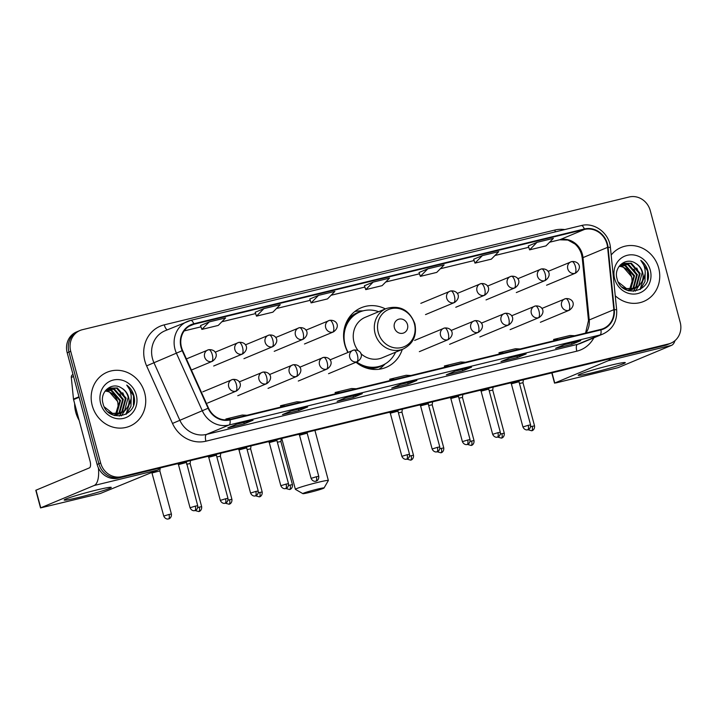 <?xml version="1.0" encoding="UTF-8"?>
<svg xmlns="http://www.w3.org/2000/svg" width="716" height="716" viewBox="0 0 716 716"><rect width="100%" height="100%" fill="white"/><g stroke="black" fill="none" stroke-linecap="round" stroke-linejoin="round"><path stroke-width="1.07" d="M385.387 308.9A32.301 29.732 67.4 0 0 361.258 307.737A32.301 29.732 67.4 0 0 344.745 344.584A32.301 29.732 67.4 0 0 347.895 352.415M355.995 362.251A32.301 29.732 67.4 0 0 386.139 367.362A32.301 29.732 67.4 0 0 402.285 349.399M80.058 330.461L76.54 331.929A18.285 16.835 67.4 0 0 67.197 352.782L97.116 464.46A18.285 16.835 67.4 0 0 118.23 478.118L665.021 345.407A18.285 16.835 67.4 0 0 667.339 344.647L669.093 343.913A18.285 16.835 67.4 0 1 666.775 344.673A18.285 16.835 67.4 0 0 669.093 343.913L670.856 343.179A18.285 16.835 67.4 0 0 680.2 322.325L650.271 210.647A18.285 16.835 67.4 0 0 629.167 196.989L82.376 329.7A18.285 16.835 67.4 0 0 80.058 330.461A18.285 16.835 67.4 0 0 70.714 351.314L100.634 462.992A18.285 16.835 67.4 0 0 121.747 476.65L668.538 343.94A18.285 16.835 67.4 0 0 670.856 343.179M100.634 462.992L98.88 463.726A18.285 16.835 67.4 0 0 119.993 477.384L666.775 344.673L119.993 477.384A18.285 16.835 67.4 0 1 98.88 463.726L68.951 352.048L98.88 463.726L97.116 464.46M78.304 331.195A18.285 16.835 67.4 0 0 68.951 352.048A18.285 16.835 67.4 0 1 78.304 331.195M92.23 405.56A29.258 26.931 67.4 0 0 129.712 426.199A29.258 26.931 67.4 0 0 144.668 392.833A29.258 26.931 67.4 0 0 107.185 372.204A29.258 26.931 67.4 0 0 92.23 405.56A29.258 26.931 67.4 0 0 129.712 426.199A29.258 26.931 67.4 0 0 144.668 392.833A29.258 26.931 67.4 0 0 107.185 372.204A29.258 26.931 67.4 0 0 92.23 405.56M615.25 295.771A29.258 26.931 67.4 0 0 643.729 301.436A29.258 26.931 67.4 0 0 658.684 268.079A29.258 26.931 67.4 0 0 621.202 247.441A29.258 26.931 67.4 0 0 611.169 255.057A29.258 26.931 67.4 0 1 621.202 247.441L621.202 247.441A29.258 26.931 67.4 0 1 658.684 268.079A29.258 26.931 67.4 0 1 643.729 301.436A29.258 26.931 67.4 0 1 615.25 295.771M181.479 347.296A19.502 17.954 -112.6 0 1 191.441 325.055A19.502 17.954 -112.6 0 1 193.92 324.241L584.48 229.442A19.502 17.954 -112.6 0 1 607.607 247.342L613.845 309.688A19.502 17.954 -112.6 0 1 603.266 328.599A19.502 17.954 -112.6 0 1 600.796 329.405L229.881 419.433A19.502 17.954 -112.6 0 1 208.508 408.066L182.616 350.5A19.502 17.954 -112.6 0 1 181.479 347.296M181.041 347.403A19.994 18.401 67.4 0 0 182.204 350.679L208.096 408.254A19.994 18.401 67.4 0 0 230.015 419.907L600.93 329.879A19.994 18.401 67.4 0 0 614.301 309.661L608.063 247.324A19.994 18.401 67.4 0 0 584.354 228.977L193.785 323.775A19.994 18.401 67.4 0 0 181.041 347.403M528.283 245.982L536.982 242.348L529.607 249.857L528.283 245.982M473.661 259.237L482.36 255.612L474.985 263.112L473.661 259.237M427.738 268.867L420.364 276.367L436.751 272.393L444.126 264.893L427.738 268.867L419.039 272.51M209.242 321.905L201.867 329.405L218.255 325.422L225.63 317.922L209.242 321.905L200.543 325.547M255.165 312.274L263.864 308.641L256.489 316.141L255.165 312.274M309.786 299.02L318.486 295.386L311.111 302.886L309.786 299.02M364.408 285.756L373.117 282.122L365.742 289.631L364.408 285.756M526.153 353.91L517.364 357.579L500.976 361.553L509.765 357.884L526.153 353.91A4.878 1.888 -103.6 0 1 526.045 353.946L509.711 357.911M580.774 340.646L571.986 344.315L555.598 348.298L564.387 344.629L580.774 340.646A4.878 1.888 -103.6 0 1 580.667 340.682L564.333 344.647M362.278 393.684L353.489 397.353L337.102 401.327L345.891 397.657L362.278 393.684A4.878 1.888 -103.6 0 1 362.171 393.719L345.837 397.684M307.656 406.939L298.867 410.608L282.48 414.591L291.269 410.921L307.656 406.939A4.878 1.888 -103.6 0 1 307.549 406.974L291.215 410.939M253.034 420.202L244.237 423.872L227.849 427.846L236.647 424.176L253.034 420.202A4.878 1.888 -103.6 0 1 252.918 420.238L236.593 424.203M471.531 367.165L462.742 370.834L446.354 374.808L455.143 371.148L471.531 367.165A4.878 1.888 -103.6 0 1 471.423 367.201L455.09 371.165M416.909 380.429L408.111 384.089L391.724 388.072L400.521 384.403L416.909 380.429A4.878 1.888 -103.6 0 1 416.793 380.465L400.468 384.42M474.985 263.112L491.373 259.138L498.748 251.629L482.36 255.612M529.607 249.857L545.995 245.874L553.37 238.374L536.982 242.348M311.111 302.886L327.498 298.912L334.873 291.403L318.486 295.386M256.489 316.141L272.877 312.167L280.251 304.667L263.864 308.641M365.742 289.631L382.129 285.648L389.504 278.148L373.117 282.122M408.111 384.089L407.726 382.657M462.742 370.834L462.357 369.402M244.237 423.872L243.861 422.44M298.867 410.608L298.483 409.176M353.489 397.353L353.104 395.921M571.986 344.315L571.601 342.883M517.364 357.579L516.979 356.147M201.867 329.405L200.534 325.529M420.364 276.367L419.03 272.501M410.912 375.497L406.133 375.265L389.746 379.238L390.014 380.563M394.525 379.471L389.746 379.238M356.291 388.752L351.511 388.52L335.124 392.502L335.383 393.827M339.903 392.726L335.124 392.502M301.66 402.007L296.889 401.783L280.502 405.757L280.762 407.082M285.272 405.99L280.502 405.757M247.038 415.271L242.268 415.038L225.88 419.012L226.05 419.907M230.65 419.245L225.88 419.012M465.534 362.233L460.764 362.01L444.376 365.983L444.636 367.308M449.147 366.216L444.376 365.983M520.156 348.978L515.386 348.746L498.998 352.728L499.258 354.053M503.769 352.952L498.998 352.728M574.787 335.723L570.008 335.491L553.62 339.465L553.88 340.789M558.399 339.697L553.62 339.465M74.643 403.582A30.475 28.049 67.4 0 0 75.753 412.246A30.475 28.049 67.4 0 0 79.136 420.364M106.603 389.683L111.741 390.283L120.539 400.486L116.726 413.938M116.431 414.206L115.509 414.949M115.195 415.182L114.65 415.54M106.299 389.934L111.043 390.578L119.841 400.772L116.314 413.938M116.028 414.224L115.124 415.003M107.874 388.797L114.533 389.119L123.322 399.322L119.769 412.514L118.301 413.785M117.988 414.018L117.012 414.627M116.681 414.806L114.855 415.593M107.552 389.003L113.835 389.406L122.624 399.609L119.071 412.81L117.916 413.839M117.603 414.081L116.645 414.725M116.314 414.913L115.303 415.432M115.652 415.289L114.9 415.611M104.957 391.321L109.235 388.117L117.326 387.956L126.114 398.159L122.561 411.351L119.805 413.463M119.474 413.642L113.316 415.101M108.886 388.269L116.627 388.242L125.416 398.445L121.863 411.646L119.438 413.562M119.107 413.75L118.095 414.269M118.444 414.125L113.996 415.343M121.648 388.117C112 381.315 99.524 391.804 102.952 403.233C107.373 423.944 138.698 416.864 134.098 396.583L133.865 395.581C132.648 391.231 130.276 387.732 126.741 385.083C129.453 388.251 130.93 392.019 131.18 396.369C131.323 400.083 130.258 403.412 127.994 406.357A13.774 12.682 67.4 0 0 128.594 397.12A13.774 12.682 67.4 0 0 121.648 388.117C125.04 390.256 127.233 393.308 128.209 397.282L124.656 410.474L120.888 413.105M127.994 406.357L125.354 410.187L121.237 412.962L112.546 413.374L104.285 406.867M121.237 412.962L111.848 413.669L108.08 411.888M105.422 390.784L108.957 391.446L117.746 401.649L118.104 405.999L115.697 413.92M118.104 405.999A13.774 12.682 67.4 0 0 117.603 401.703A13.774 12.682 67.4 0 0 105.503 391.124L105.145 391.097M106.272 389.692L108.537 388.412M100.643 403.52A19.869 18.294 67.4 0 0 123.582 418.359A19.869 18.294 67.4 0 0 136.255 394.874A19.869 18.294 67.4 0 0 113.316 380.035A19.869 18.294 67.4 0 0 100.643 403.52M126.741 385.083L133.534 395.715L133.445 405.068M131.1 398.758L125.98 414.304M131.198 397.174L130.965 406.249L126.455 414.027M122.758 392.771L125.667 399.752M125.953 405.489L124.799 410.331M124.557 410.93L121.308 415.906M119.966 393.943L122.875 400.915M123.161 406.652L122.006 411.494M121.765 412.094L121.416 412.846M121.398 412.899L119.357 416.103M78.921 497.378A24.38 1.378 -15 0 1 64.243 499.858A24.38 1.378 -15 0 1 96.508 490.039A24.38 1.378 -15 0 1 111.114 487.301A24.38 1.378 -15 0 1 78.921 497.378M98.414 467.951A24.38 9.424 76.4 0 1 94.145 485.502L40.526 507.913L100.276 493.53L157.511 470.117L94.145 485.502M159.802 468.031A24.38 9.424 76.4 0 1 157.511 470.117M40.526 507.913L35.8 490.272L89.419 467.87A6.095 2.354 -103.6 0 0 90.046 461.068L73.578 399.609A3.052 2.801 -112.6 0 1 73.48 399.089L71.314 377.43A3.052 2.801 -112.6 0 1 72.96 374.477L73.005 374.459M309.491 492.438A10.973 0.618 165 0 0 324.035 487.981A10.973 0.618 165 0 0 317.403 489.135A10.973 0.618 165 0 0 302.868 493.655A10.973 0.618 165 0 0 309.491 492.438M302.868 493.655L295.422 489.368A17.068 0.967 -15 0 1 295.386 489.323A17.068 0.967 -15 0 1 318.02 482.333A17.068 0.967 -15 0 1 328.358 480.49A17.068 0.967 -15 0 1 328.34 480.543L324.035 487.981M407.502 324.59A7.312 6.73 67.4 0 0 399.063 319.13A7.312 6.73 67.4 0 0 394.4 327.776A7.312 6.73 67.4 0 0 402.84 333.235A7.312 6.73 67.4 0 0 407.502 324.59M360.819 353.579A21.945 20.2 67.4 0 0 382.147 357.803L403.215 349.014A21.945 20.2 67.4 0 1 375.103 333.54A21.945 20.2 67.4 0 1 386.318 308.515L365.25 317.304A21.945 20.2 67.4 0 0 354.035 342.329A21.945 20.2 67.4 0 0 358.098 350.607M378.657 311.711A28.953 26.653 67.4 0 0 359.915 311.934A28.953 26.653 67.4 0 0 345.112 344.951A28.953 26.653 67.4 0 0 348.128 352.317M359.915 311.934L359.029 312.301A28.953 26.653 67.4 0 0 343.966 330.532M357.776 363.621A28.953 26.653 67.4 0 0 381.333 365.742L382.21 365.375A28.953 26.653 67.4 0 0 395.554 352.209M356.693 361.956A28.953 26.653 67.4 0 0 382.21 365.375M385.235 363.853L383.176 365.858A31.692 29.177 -112.6 0 1 378.88 369.286M354.796 311.55A31.692 29.177 -112.6 0 1 360.246 310.905L363.119 310.851M169.003 514.464L163.749 516.084C165.486 519.843 168.797 518.984 168.036 518.993L168.502 518.903A3.965 1.53 76.4 0 0 168.591 518.876A3.965 1.53 -103.6 0 0 169.003 514.464L171.401 514.034L159.838 470.886L152.186 472.945M190.501 460.576L190.098 463.547L186.59 464.254M225.289 503.169L229.031 504.216A3.965 1.53 76.4 0 0 229.12 504.189A3.965 1.53 -103.6 0 0 229.523 499.768L231.921 499.338L220.358 456.199L216.85 456.906M255.558 495.821L259.29 496.868A3.965 1.53 76.4 0 0 259.38 496.841A3.965 1.53 -103.6 0 0 259.783 492.429L262.181 491.999L250.627 448.851L247.11 449.559M285.818 488.473L289.55 489.529A3.965 1.53 76.4 0 0 289.64 489.493A3.965 1.53 -103.6 0 0 290.052 485.081L292.441 484.651L280.887 441.504L277.378 442.22M406.867 459.099L410.599 460.146A3.965 1.53 76.4 0 0 410.689 460.12A3.965 1.53 -103.6 0 0 411.091 455.698L413.49 455.269L401.936 412.13L398.418 412.837M432.195 404.791L428.687 405.489M467.387 444.403L471.128 445.459A3.965 1.53 76.4 0 0 471.218 445.424A3.965 1.53 -103.6 0 0 471.62 441.011L474.019 440.582L462.455 397.434L458.947 398.15M497.647 437.064L501.388 438.111A3.965 1.53 76.4 0 0 501.477 438.085A3.965 1.53 -103.6 0 0 501.88 433.663L504.279 433.234L492.715 390.095L489.207 390.802M527.916 429.716L531.648 430.764A3.965 1.53 76.4 0 0 531.737 430.737A3.965 1.53 -103.6 0 0 532.14 426.315L534.539 425.895L522.984 382.747L519.467 383.454M186.133 462.563L178.481 464.612L177.756 463.673M225.558 498.783L220.304 500.403C222.041 504.171 225.361 503.303 224.591 503.312L225.066 503.232A3.965 1.53 76.4 0 0 225.155 503.205A3.965 1.53 -103.6 0 0 225.558 498.783L227.957 498.354L216.393 455.215L208.741 457.264L208.016 456.325M255.818 491.436L250.564 493.064C252.309 496.823 255.621 495.955 254.86 495.973L255.326 495.884A3.965 1.53 76.4 0 0 255.415 495.857A3.965 1.53 -103.6 0 0 255.818 491.436L258.216 491.006L246.662 447.867L239.01 449.925L238.285 448.986M286.078 484.097L280.824 485.717C282.569 489.484 285.881 488.616 285.12 488.625L285.586 488.545A3.965 1.53 76.4 0 0 285.675 488.509A3.965 1.53 -103.6 0 0 286.078 484.097L288.476 483.667L276.922 440.519L269.27 442.577L268.545 441.638M316.347 476.749L311.084 478.369C312.829 482.137 316.141 481.268 315.38 481.277L315.845 481.197A3.965 1.53 76.4 0 0 315.935 481.17A3.965 1.53 -103.6 0 0 316.347 476.749L318.745 476.319L307.182 433.171L299.53 435.23L298.805 434.29M398.096 410.187L397.971 411.145L390.318 413.195L389.594 412.255M437.395 447.366L432.133 448.995C433.878 452.754 437.19 451.885 436.429 451.903L436.894 451.814A3.965 1.53 76.4 0 0 436.984 451.787A3.965 1.53 -103.6 0 0 437.395 447.366L439.785 446.936L428.231 403.797L420.578 405.847L419.853 404.907M467.655 440.027L462.402 441.647C464.138 445.406 467.45 444.546 466.689 444.555L467.163 444.466A3.965 1.53 76.4 0 0 467.244 444.439A3.965 1.53 -103.6 0 0 467.655 440.027L470.054 439.597L458.491 396.449L450.838 398.508L450.113 397.568M497.915 432.679L492.662 434.299C494.398 438.067 497.718 437.199 496.949 437.207L497.423 437.127A3.965 1.53 76.4 0 0 497.513 437.091A3.965 1.53 -103.6 0 0 497.915 432.679L500.314 432.249L488.751 389.101L481.098 391.16L480.373 390.22M528.175 425.331L522.922 426.951C524.658 430.719 527.978 429.851 527.218 429.86L527.683 429.779A3.965 1.53 76.4 0 0 527.773 429.752A3.965 1.53 -103.6 0 0 528.175 425.331L530.574 424.901L519.01 381.762L511.367 383.812L510.642 382.872M592.938 372.624A24.38 1.378 -15 0 1 578.26 375.103A24.38 1.378 -15 0 1 610.524 365.285A24.38 1.378 -15 0 1 625.131 362.538A24.38 1.378 -15 0 1 592.938 372.624M610.453 358.653A24.38 9.424 76.4 0 1 608.161 360.739L554.748 383.024L556.386 382.818L618.114 367.648L671.527 345.363L608.161 360.739M675 340.619A24.38 9.424 76.4 0 1 671.527 345.363M620.62 264.92L625.757 265.52L634.546 275.723L630.733 289.175M630.438 289.443L629.525 290.195M629.212 290.419L628.657 290.777M620.316 265.18L625.059 265.815L633.848 276.018L630.331 289.183M630.035 289.461L629.14 290.249M621.891 264.043L628.55 264.356L637.338 274.559L633.785 287.751L632.317 289.031M632.004 289.255L631.029 289.864M630.698 290.052L628.863 290.839M621.569 264.24L627.851 264.651L636.64 274.855L633.087 288.047L631.933 289.085M631.619 289.318L630.662 289.962M630.331 290.159L629.319 290.669M629.668 290.535L628.908 290.848M618.964 266.558L623.251 263.363L631.342 263.193L640.131 273.396L636.578 286.588L633.821 288.7M633.49 288.879L627.323 290.338M622.902 263.515L630.644 263.488L639.433 273.682L635.88 286.883L633.454 288.799M633.123 288.995L632.112 289.506M632.461 289.362L628.013 290.58M635.665 263.354C626.017 256.561 613.54 267.05 616.968 278.47C621.39 299.19 652.715 292.101 648.114 271.82L647.873 270.818C646.664 266.477 644.293 262.969 640.757 260.32C643.469 263.497 644.946 267.256 645.197 271.606C645.331 275.32 644.275 278.649 642.01 281.594A13.774 12.682 67.4 0 0 642.61 272.357A13.774 12.682 67.4 0 0 635.665 263.354C639.057 265.493 641.25 268.545 642.225 272.519L638.672 285.72L634.904 288.342M642.01 281.594L639.37 285.424L635.253 288.199L626.554 288.62L618.302 282.104M635.253 288.199L625.865 288.906L622.097 287.125M619.438 266.021L622.965 266.692L631.763 276.886L632.112 281.245L629.713 289.166M632.112 281.245A13.774 12.682 67.4 0 0 631.619 276.949A13.774 12.682 67.4 0 0 619.519 266.37L619.161 266.334M620.28 264.938L622.553 263.649M614.659 278.766A19.869 18.294 67.4 0 0 637.598 293.605A19.869 18.294 67.4 0 0 650.271 270.12A19.869 18.294 67.4 0 0 627.332 255.281A19.869 18.294 67.4 0 0 614.659 278.766M640.757 260.32L647.55 270.952L647.461 280.314M645.116 274.004L639.997 289.541M645.206 272.411L644.982 281.486L640.471 289.264M636.775 268.017L639.683 274.989M639.97 280.735L638.815 285.568M638.574 286.167L635.325 291.152M633.982 269.18L636.891 276.152M637.177 281.898L636.023 286.731M635.781 287.331L635.432 288.083M635.405 288.136L633.374 291.349M118.23 478.118L121.747 476.65M67.197 352.782L70.714 351.314M665.021 345.407L668.538 343.94M607.607 247.342L582.994 257.617A19.502 17.954 67.4 0 0 582.385 254.287A19.502 17.954 67.4 0 0 559.867 239.717L549.602 242.205M585.921 333.021A19.502 17.954 67.4 0 0 589.232 319.954L582.994 257.617A10.973 1.343 174.3 0 0 582.251 258.199L581.616 254.735C580.416 250.43 578.206 246.859 574.984 244.004L567.878 240.048L559.617 239.797A10.973 4.242 -103.6 0 0 559.867 239.717L584.48 229.442M193.92 324.241L189.131 326.236M593.868 337.8A30.475 28.049 -112.6 0 1 576.819 351.171L205.904 441.199A30.475 28.049 -112.6 0 1 172.502 423.442L146.61 365.876A30.475 28.049 -112.6 0 1 164.268 324.849L554.828 230.051A6.095 2.354 -103.6 0 0 555.428 231.841M554.828 230.051A30.475 28.049 -112.6 0 1 564.772 229.576M600.93 329.879A6.095 2.354 76.4 0 1 599.945 334.99L229.031 425.018A24.38 22.438 -112.6 0 1 202.315 410.805L176.422 353.239A24.38 22.438 -112.6 0 1 174.999 349.238A24.38 22.438 -112.6 0 1 187.458 321.43A24.38 22.438 -112.6 0 1 190.546 320.419A6.095 2.354 76.4 0 1 190.68 320.374A6.095 2.354 76.4 0 1 193.785 323.775M584.354 228.977A6.095 2.354 -103.6 0 0 581.249 225.576L190.68 320.374L164.949 330.819A24.38 22.438 67.4 0 0 152.49 358.627A24.38 22.438 67.4 0 0 153.913 362.627L179.805 420.202A24.38 22.438 67.4 0 0 206.53 434.406L577.445 344.378A24.38 22.438 67.4 0 0 580.533 343.367L603.042 333.978A24.38 22.438 -112.6 0 1 599.945 334.99L577.445 344.378A6.095 2.354 -103.6 0 0 576.819 351.171M182.204 350.679L146.61 365.876M205.904 441.199A6.095 2.354 -103.6 0 1 206.53 434.406L229.031 425.018A6.095 2.354 -103.6 0 0 230.015 419.907M614.301 309.661A6.095 0.752 -5.7 0 1 616.673 310.01L610.435 247.673C609.441 233.3 594.486 221.897 581.249 225.576A6.095 2.354 -103.6 0 0 581.106 225.621M172.502 423.442L208.096 408.254M608.063 247.324A6.095 0.752 -5.7 0 1 610.435 247.673M164.268 324.849A6.095 2.354 -103.6 0 0 167.338 329.825M613.845 309.688L589.232 319.954A10.973 1.343 174.3 0 0 588.489 320.535L582.251 258.199M494.953 255.496L528.73 247.297L494.98 255.469M474.099 260.535L440.358 268.724M419.478 273.789L385.736 281.979M331.078 295.269L364.856 287.071L331.105 295.243M310.225 300.308L276.483 308.498L310.234 300.326M221.835 321.788L255.612 313.581L221.862 321.752M200.981 326.827L184.182 330.899M79.118 397.291L73.578 399.609M36.015 490.147L40.74 507.787M73.48 399.089L78.984 396.789M73.551 376.5L71.314 377.43M414.385 323.73A20.155 18.553 67.4 0 0 391.115 308.677A20.155 18.553 67.4 0 0 378.254 332.501A20.155 18.553 67.4 0 0 401.533 347.555A20.155 18.553 67.4 0 0 414.385 323.73M367.818 368.454A29.222 26.904 67.4 0 0 383.311 364.883M361.034 311.496A29.222 26.904 67.4 0 0 347.6 319.998M186.402 358.913L208.651 349.712A6.095 2.354 76.4 0 0 208.508 349.757A6.095 5.612 67.4 0 0 207.738 350.008A6.095 5.612 67.4 0 0 204.624 356.962A6.095 5.612 67.4 0 0 211.659 361.517A6.095 2.354 -103.6 0 0 212.285 354.715A6.095 2.354 76.4 0 0 208.651 349.712C215.874 348.952 219.552 356.174 212.437 361.258A6.095 5.612 67.4 0 1 211.659 361.517M215.131 352.209L238.911 342.364A6.095 2.354 76.4 0 0 238.777 342.409A6.095 5.612 67.4 0 0 237.998 342.669A6.095 5.612 67.4 0 0 234.884 349.614A6.095 5.612 67.4 0 0 241.927 354.169A6.095 2.354 -103.6 0 0 242.545 347.376A6.095 2.354 76.4 0 0 238.911 342.364C246.143 341.613 249.812 348.826 242.697 353.919A6.095 5.612 67.4 0 1 241.927 354.169M195.029 510.508L198.771 511.564A3.965 1.53 76.4 0 0 198.86 511.528A3.965 1.53 -103.6 0 0 199.263 507.116L197.75 507.501M190.098 463.538L201.661 506.686L199.263 507.116M245.391 344.861L269.171 335.025A6.095 2.354 76.4 0 0 269.037 335.07A6.095 5.612 67.4 0 0 268.267 335.321A6.095 5.612 67.4 0 0 265.153 342.275A6.095 5.612 67.4 0 0 272.187 346.821A6.095 2.354 -103.6 0 0 272.805 340.028A6.095 2.354 76.4 0 0 269.171 335.025C276.403 334.265 280.072 341.478 272.957 346.571A6.095 5.612 67.4 0 1 272.187 346.821M229.523 499.768L228.01 500.153M275.651 337.522L299.431 327.677A6.095 2.354 76.4 0 0 299.297 327.722A6.095 5.612 67.4 0 0 298.527 327.973A6.095 5.612 67.4 0 0 295.413 334.927A6.095 5.612 67.4 0 0 302.447 339.474A6.095 2.354 -103.6 0 0 303.074 332.68A6.095 2.354 76.4 0 0 299.431 327.677C306.663 326.917 310.332 334.139 303.217 339.223A6.095 5.612 67.4 0 1 302.447 339.474M259.783 492.429L258.279 492.814M305.911 330.174L329.7 320.329A6.095 2.354 76.4 0 0 329.557 320.374A6.095 5.612 67.4 0 0 328.787 320.634A6.095 5.612 67.4 0 0 325.673 327.579A6.095 5.612 67.4 0 0 332.707 332.135A6.095 2.354 -103.6 0 0 333.334 325.341A6.095 2.354 76.4 0 0 329.7 320.329C336.923 319.578 340.601 326.791 333.486 331.884A6.095 5.612 67.4 0 1 332.707 332.135M290.052 485.081L288.539 485.466M420.82 303.351L450.749 290.956A6.095 2.354 76.4 0 0 450.606 291A6.095 5.612 67.4 0 0 449.836 291.251A6.095 5.612 67.4 0 0 446.721 298.196A6.095 5.612 67.4 0 0 453.756 302.752A6.095 2.354 -103.6 0 0 454.383 295.959A6.095 2.354 76.4 0 0 450.749 290.956C457.971 290.195 461.641 297.409 454.526 302.501A6.095 5.612 67.4 0 1 453.756 302.752M411.091 455.698L409.588 456.083M457.22 293.453L481.009 283.608A6.095 2.354 76.4 0 0 480.866 283.652A6.095 5.612 67.4 0 0 480.096 283.903A6.095 5.612 67.4 0 0 476.981 290.857A6.095 5.612 67.4 0 0 484.016 295.404A6.095 2.354 -103.6 0 0 484.642 288.611A6.095 2.354 76.4 0 0 481.009 283.608C488.231 282.847 491.91 290.07 484.795 295.153A6.095 5.612 67.4 0 1 484.016 295.404M437.127 451.751L440.859 452.798A3.965 1.53 76.4 0 0 440.949 452.772A3.965 1.53 -103.6 0 0 441.36 448.359L439.848 448.744M432.598 401.819L432.195 404.782L443.759 447.93L441.36 448.359M487.489 286.105L511.269 276.26A6.095 2.354 76.4 0 0 511.135 276.304A6.095 5.612 67.4 0 0 510.356 276.555A6.095 5.612 67.4 0 0 507.241 283.509A6.095 5.612 67.4 0 0 514.285 288.065A6.095 2.354 -103.6 0 0 514.902 281.272A6.095 2.354 76.4 0 0 511.269 276.26C518.5 275.499 522.17 282.722 515.055 287.805A6.095 5.612 67.4 0 1 514.285 288.065M471.62 441.011L470.108 441.396M517.749 278.757L541.529 268.921A6.095 2.354 76.4 0 0 541.394 268.965A6.095 5.612 67.4 0 0 540.625 269.216A6.095 5.612 67.4 0 0 537.501 276.161A6.095 5.612 67.4 0 0 544.545 280.717A6.095 2.354 -103.6 0 0 545.162 273.924A6.095 2.354 76.4 0 0 541.529 268.921C548.76 268.16 552.43 275.374 545.315 280.466A6.095 5.612 67.4 0 1 544.545 280.717M501.88 433.663L500.368 434.048M548.009 271.418L571.789 261.573A6.095 2.354 76.4 0 0 571.654 261.617A6.095 5.612 67.4 0 0 570.885 261.868A6.095 5.612 67.4 0 0 567.77 268.822A6.095 5.612 67.4 0 0 574.805 273.369A6.095 2.354 -103.6 0 0 575.431 266.576A6.095 2.354 76.4 0 0 571.789 261.573C579.02 260.812 582.69 268.035 575.575 273.118A6.095 5.612 67.4 0 1 574.805 273.369M532.14 426.315L530.637 426.709M195.298 506.131L190.044 507.751C191.781 511.519 195.092 510.651 194.331 510.66L194.806 510.58A3.965 1.53 76.4 0 0 194.895 510.544A3.965 1.53 -103.6 0 0 195.298 506.131L197.697 505.702L186.258 461.605M202.807 391.831L232.727 379.426A6.095 2.354 76.4 0 0 232.593 379.471A6.095 5.612 67.4 0 0 231.814 379.722A6.095 5.612 67.4 0 0 228.699 386.676A6.095 5.612 67.4 0 0 235.743 391.231A6.095 2.354 -103.6 0 0 236.361 384.429A6.095 2.354 76.4 0 0 232.727 379.426C239.958 378.666 243.628 385.888 236.513 390.972A6.095 5.612 67.4 0 1 235.743 391.231M239.207 381.923L262.987 372.078A6.095 2.354 76.4 0 0 262.853 372.123A6.095 5.612 67.4 0 0 262.083 372.383A6.095 5.612 67.4 0 0 258.959 379.328A6.095 5.612 67.4 0 0 266.003 383.883A6.095 2.354 -103.6 0 0 266.62 377.09A6.095 2.354 76.4 0 0 262.987 372.078C270.218 371.327 273.888 378.54 266.773 383.633A6.095 5.612 67.4 0 1 266.003 383.883M269.467 374.575L293.247 364.739A6.095 2.354 76.4 0 0 293.113 364.784A6.095 5.612 67.4 0 0 292.343 365.035A6.095 5.612 67.4 0 0 289.228 371.989A6.095 5.612 67.4 0 0 296.263 376.535A6.095 2.354 -103.6 0 0 296.889 369.742A6.095 2.354 76.4 0 0 293.247 364.739C300.478 363.979 304.148 371.192 297.033 376.285A6.095 5.612 67.4 0 1 296.263 376.535M299.727 367.236L323.516 357.391A6.095 2.354 76.4 0 0 323.372 357.436A6.095 5.612 67.4 0 0 322.603 357.687A6.095 5.612 67.4 0 0 319.488 364.641A6.095 5.612 67.4 0 0 326.523 369.196A6.095 2.354 -103.6 0 0 327.149 362.394A6.095 2.354 76.4 0 0 323.516 357.391C330.738 356.631 334.417 363.853 327.293 368.937A6.095 5.612 67.4 0 1 326.523 369.196M329.986 359.888L353.776 350.043A6.095 2.354 76.4 0 0 353.632 350.088A6.095 5.612 67.4 0 0 352.863 350.348A6.095 5.612 67.4 0 0 349.748 357.293A6.095 5.612 67.4 0 0 356.783 361.849A6.095 2.354 -103.6 0 0 357.409 355.055A6.095 2.354 76.4 0 0 353.776 350.043C360.998 349.292 364.677 356.505 357.561 361.598A6.095 5.612 67.4 0 1 356.783 361.849M407.127 454.714L401.873 456.334C403.618 460.102 406.93 459.233 406.169 459.242L406.634 459.162A3.965 1.53 76.4 0 0 406.724 459.135A3.965 1.53 -103.6 0 0 407.127 454.714L409.525 454.284L397.971 411.136M414.636 340.413L444.555 328.009A6.095 2.354 76.4 0 0 444.421 328.053A6.095 5.612 67.4 0 0 443.651 328.313A6.095 5.612 67.4 0 0 440.537 335.258A6.095 5.612 67.4 0 0 447.572 339.814A6.095 2.354 -103.6 0 0 448.198 333.021A6.095 2.354 76.4 0 0 444.555 328.009C451.787 327.257 455.457 334.47 448.341 339.563A6.095 5.612 67.4 0 1 447.572 339.814M451.035 330.506L474.824 320.67A6.095 2.354 76.4 0 0 474.681 320.714A6.095 5.612 67.4 0 0 473.911 320.965A6.095 5.612 67.4 0 0 470.797 327.919A6.095 5.612 67.4 0 0 477.832 332.466A6.095 2.354 -103.6 0 0 478.458 325.673A6.095 2.354 76.4 0 0 474.824 320.67C482.047 319.909 485.725 327.123 478.61 332.215A6.095 5.612 67.4 0 1 477.832 332.466M481.304 323.167L505.084 313.322A6.095 2.354 76.4 0 0 504.95 313.366A6.095 5.612 67.4 0 0 504.171 313.617A6.095 5.612 67.4 0 0 501.057 320.571A6.095 5.612 67.4 0 0 508.092 325.118A6.095 2.354 -103.6 0 0 508.718 318.325A6.095 2.354 76.4 0 0 505.084 313.322C512.307 312.561 515.985 319.784 508.87 324.867A6.095 5.612 67.4 0 1 508.092 325.118M511.564 315.819L535.344 305.974A6.095 2.354 76.4 0 0 535.21 306.018A6.095 5.612 67.4 0 0 534.431 306.278A6.095 5.612 67.4 0 0 531.317 313.223A6.095 5.612 67.4 0 0 538.36 317.779A6.095 2.354 -103.6 0 0 538.978 310.986A6.095 2.354 76.4 0 0 535.344 305.974C542.576 305.213 546.245 312.436 539.13 317.528A6.095 5.612 67.4 0 1 538.36 317.779M541.824 308.471L565.604 298.635A6.095 2.354 76.4 0 0 565.47 298.679A6.095 5.612 67.4 0 0 564.7 298.93A6.095 5.612 67.4 0 0 561.586 305.875A6.095 5.612 67.4 0 0 568.62 310.431A6.095 2.354 -103.6 0 0 569.247 303.638A6.095 2.354 76.4 0 0 565.604 298.635C572.836 297.874 576.505 305.088 569.39 310.18A6.095 5.612 67.4 0 1 568.62 310.431M552.018 372.83L554.748 383.024M603.042 333.978C612.681 329.27 617.228 321.278 616.673 310.01M585.554 333.101L588.489 320.535M559.617 239.797L549.575 242.232M474.108 260.552L440.331 268.751M419.486 273.807L385.7 282.006M200.99 326.845L184.164 330.926M314.924 430.379L328.358 480.49M386.318 308.515C399.904 304.81 409.418 309.885 414.859 323.739C417.115 335.41 413.23 343.832 403.215 349.014M281.746 438.434L295.386 489.323M159.838 470.886L160.241 467.924M191.405 370.038L212.437 361.258M163.749 516.084L151.837 472.488M171.401 514.034C171.777 518.187 168.421 519.091 169.074 518.724L168.502 518.903M213.681 366.019L242.697 353.919M201.661 506.686C202.037 510.839 198.681 511.743 199.343 511.376L198.771 511.564M220.358 456.199L220.761 453.237M243.95 358.671L272.957 346.571M231.921 499.338C232.297 503.5 228.941 504.395 229.603 504.028L229.031 504.216M250.627 448.851L251.021 445.889M274.21 351.332L303.217 339.223M262.181 491.999C262.557 496.152 259.21 497.056 259.863 496.689L259.29 496.868M280.887 441.512L281.281 438.541M304.47 343.984L333.486 331.884M292.441 484.651C292.826 488.804 289.47 489.708 290.123 489.341L289.55 489.529M401.936 412.13L402.329 409.167M425.519 314.601L454.526 302.501M413.49 455.269C413.875 459.43 410.519 460.325 411.172 459.958L410.599 460.146M455.779 307.262L484.795 295.153M443.759 447.93C444.135 452.082 440.779 452.986 441.432 452.619L440.859 452.798M462.455 397.443L462.858 394.471M486.039 299.915L515.055 287.805M474.019 440.582C474.395 444.734 471.038 445.638 471.701 445.271L471.128 445.459M492.715 390.095L493.118 387.132M516.299 292.567L545.315 280.466M504.279 433.234C504.655 437.395 501.298 438.29 501.961 437.924L501.388 438.111M522.984 382.747L523.378 379.784M546.568 285.228L575.575 273.118M534.539 425.895C534.915 430.048 531.558 430.942 532.221 430.585L531.648 430.764M190.044 507.751L178.481 464.603M197.697 505.702C198.072 509.855 194.716 510.759 195.37 510.392L194.806 510.58M207.497 403.081L236.513 390.972M216.393 455.215L216.527 454.266M220.304 500.403L208.741 457.264M227.957 498.354C228.332 502.516 224.976 503.411 225.638 503.044L225.066 503.232M237.757 395.733L266.773 383.633M246.662 447.867L246.787 446.918M250.564 493.064L239.001 449.916M258.216 491.006C258.592 495.168 255.236 496.063 255.898 495.696L255.326 495.884M268.026 388.385L297.033 376.285M276.922 440.519L277.047 439.57M280.824 485.717L269.27 442.569M288.476 483.667C288.861 487.82 285.505 488.724 286.158 488.357L285.586 488.545M298.286 381.046L327.293 368.937M307.182 433.18L307.307 432.222M311.084 478.369L299.53 435.23M318.745 476.319C319.121 480.472 315.765 481.376 316.418 481.009L315.845 481.197M328.546 373.698L357.561 361.598M401.873 456.334L390.31 413.195M409.525 454.284C409.901 458.437 406.554 459.341 407.207 458.974L406.634 459.162M419.334 351.663L448.341 339.563M428.231 403.797L428.356 402.848M432.133 448.995L420.578 405.847M439.785 446.936C440.17 451.098 436.814 451.993 437.467 451.626L436.894 451.814M449.594 344.315L478.61 332.215M458.491 396.449L458.616 395.5M462.402 441.647L450.838 398.499M470.054 439.597C470.43 443.75 467.074 444.654 467.727 444.287L467.163 444.466M479.854 336.976L508.87 324.867M488.751 389.11L488.885 388.153M492.662 434.299L481.098 391.16M500.314 432.249C500.69 436.402 497.334 437.306 497.996 436.939L497.423 437.127M510.114 329.629L539.13 317.528M519.019 381.762L519.145 380.814M522.922 426.951L511.358 383.812M530.574 424.901C530.95 429.063 527.594 429.958 528.256 429.591L527.683 429.779M540.383 322.281L569.39 310.18M554.542 383.15L551.785 372.884"/></g></svg>
